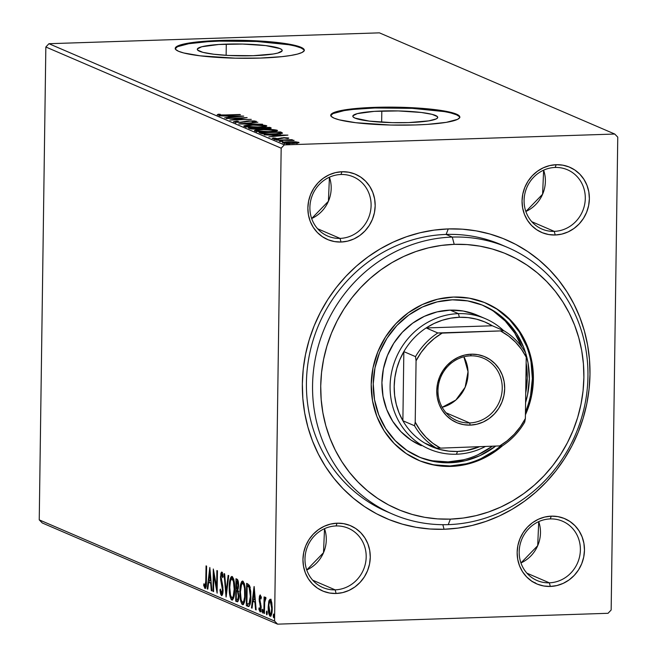 <?xml version="1.0" encoding="UTF-8"?>
<svg xmlns="http://www.w3.org/2000/svg" width="657" height="657" viewBox="0 0 657 657"><rect width="100%" height="100%" fill="white"/><g stroke="black" fill="none" stroke-linecap="round" stroke-linejoin="round"><path stroke-width="0.99" d="M504.527 246.178A145.205 136.278 113.3 0 0 446.128 234.434L448.263 228.923A151.66 142.339 -66.7 0 1 589.978 374.367A151.66 142.339 -66.7 0 1 444.066 529.263L442.834 524.697L444.066 529.263L458.175 528.072L472.161 525.452L485.901 521.42L499.263 516.024L512.107 509.298L524.319 501.332L535.775 492.175L546.378 481.934L556.003 470.708L564.577 458.594L572.009 445.717L578.226 432.199L583.178 418.164L586.808 403.759L589.083 389.108L589.978 374.367L589.493 359.675L587.621 345.163L584.393 330.98L579.835 317.265L573.988 304.142L566.909 291.741L558.664 280.178L549.342 269.567L539.019 260.016L527.809 251.606L515.811 244.429L503.139 238.548L489.917 234.023L476.276 230.894L462.347 229.186L448.263 228.923L434.154 230.114L420.16 232.734L406.42 236.766L393.067 242.17L380.214 248.888L368.01 256.862L356.546 266.011L345.952 276.252L336.318 287.479L327.753 299.592L320.32 312.469L314.095 325.995L309.151 340.022L305.521 354.435L303.247 369.078L302.351 383.819L302.836 398.512L304.7 413.023L307.928 427.206L312.494 440.929L318.341 454.053L325.42 466.454L333.666 478.009L342.987 488.619L353.31 498.17L364.52 506.58L376.518 513.758L389.19 519.638L402.413 524.163L416.053 527.3L429.982 529L444.066 529.263A151.66 142.339 -66.7 0 1 302.351 383.819A151.66 142.339 -66.7 0 1 448.263 228.923L446.128 234.434A145.205 136.278 -66.7 0 1 501.472 244.823L507.615 247.459A145.205 136.278 -66.7 0 1 584.582 406.051A145.205 136.278 -66.7 0 1 448.246 524.631A145.205 136.278 113.3 0 0 587.949 376.33A145.205 136.278 113.3 0 0 452.262 237.078L454.217 244.347A138.75 130.226 -66.7 0 1 583.876 377.414A138.75 130.226 -66.7 0 1 450.382 519.12L448.246 524.631A145.205 136.278 -66.7 0 1 392.894 514.25A145.205 136.278 -66.7 0 1 315.927 355.659A145.205 136.278 -66.7 0 1 452.262 237.078A145.205 136.278 -66.7 0 1 507.615 247.459M335.144 589.846A32.267 30.288 113.3 0 0 366.187 556.898A32.267 30.288 113.3 0 0 336.039 525.953L337.107 523.194A35.494 33.31 -66.7 0 1 370.269 557.235A35.494 33.31 -66.7 0 1 336.121 593.485L335.144 589.846L312.707 580.205L335.144 589.846A32.267 30.288 -66.7 0 1 322.842 587.539A32.267 30.288 -66.7 0 1 305.735 552.299A32.267 30.288 -66.7 0 1 336.039 525.953A32.267 30.288 -66.7 0 1 348.333 528.253A32.267 30.288 -66.7 0 1 365.44 563.501A32.267 30.288 -66.7 0 1 335.144 589.846L336.121 593.485L342.699 592.598L349.039 590.388L354.903 586.947L360.069 582.406L364.323 576.945L367.518 570.769L369.53 564.108L370.269 557.235L369.719 550.402L367.895 543.865L364.873 537.894L360.759 532.704L355.724 528.499L349.943 525.444L343.66 523.654L337.107 523.194L330.528 524.089L324.188 526.29L318.325 529.731L313.159 534.272L308.897 539.734L305.702 545.91L303.698 552.57L302.951 559.444L303.501 566.277L305.324 572.814L308.355 578.784L312.461 583.974L317.503 588.179L323.277 591.234L329.568 593.025L336.121 593.485A35.494 33.31 -66.7 0 1 302.951 559.444A35.494 33.31 -66.7 0 1 337.107 523.194L336.039 525.953A32.267 30.288 113.3 0 0 304.988 558.902A32.267 30.288 113.3 0 0 335.144 589.846M340.047 238.392A32.267 30.288 113.3 0 0 371.098 205.444A32.267 30.288 113.3 0 0 340.942 174.499L342.01 171.74A35.494 33.31 -66.7 0 1 375.18 205.781A35.494 33.31 -66.7 0 1 341.032 242.031L340.047 238.392L317.618 228.751L340.047 238.392A32.267 30.288 -66.7 0 1 327.753 236.093A32.267 30.288 -66.7 0 1 310.646 200.845A32.267 30.288 -66.7 0 1 340.942 174.499A32.267 30.288 -66.7 0 1 353.244 176.799A32.267 30.288 -66.7 0 1 370.351 212.047A32.267 30.288 -66.7 0 1 340.047 238.392L341.032 242.031L347.602 241.144L353.951 238.934L359.814 235.493L364.972 230.952L369.234 225.491L372.429 219.315L374.441 212.654L375.18 205.781L374.63 198.948L372.806 192.411L369.776 186.44L365.67 181.25L360.627 177.045L354.854 173.99L348.571 172.2L342.01 171.74L335.431 172.635L329.091 174.836L323.228 178.277L318.07 182.818L313.808 188.28L310.613 194.456L308.601 201.116L307.862 207.99L308.412 214.823L310.235 221.36L313.258 227.33L317.372 232.521L322.415 236.725L328.188 239.78L334.47 241.571L341.032 242.031A35.494 33.31 -66.7 0 1 307.862 207.99A35.494 33.31 -66.7 0 1 342.01 171.74L340.942 174.499A32.267 30.288 113.3 0 0 309.899 207.448A32.267 30.288 113.3 0 0 340.047 238.392M554.245 231.363A32.267 30.288 113.3 0 0 585.288 198.406A32.267 30.288 113.3 0 0 555.14 167.461L556.208 164.702A35.494 33.31 -66.7 0 1 589.37 198.743A35.494 33.31 -66.7 0 1 555.222 234.992L554.245 231.363L531.809 221.713L554.245 231.363A32.267 30.288 -66.7 0 1 541.943 229.055A32.267 30.288 -66.7 0 1 524.836 193.807A32.267 30.288 -66.7 0 1 555.14 167.461A32.267 30.288 -66.7 0 1 567.434 169.769A32.267 30.288 -66.7 0 1 584.541 205.009A32.267 30.288 -66.7 0 1 554.245 231.363L555.222 234.992L561.801 234.106L568.141 231.896L574.004 228.455L579.17 223.922L583.424 218.453L586.627 212.277L588.631 205.625L589.37 198.743L588.82 191.91L586.997 185.381L583.974 179.402L579.86 174.212L574.826 170.015L569.044 166.952L562.762 165.162L556.208 164.702L549.63 165.597L543.29 167.806L537.426 171.239L532.26 175.78L527.998 181.242L524.803 187.417L522.8 194.078L522.052 200.952L522.602 207.793L524.426 214.322L527.456 220.292L531.562 225.482L536.605 229.687L542.378 232.742L548.669 234.533L555.222 234.992A35.494 33.31 -66.7 0 1 522.052 200.952A35.494 33.31 -66.7 0 1 556.208 164.702L555.14 167.461A32.267 30.288 113.3 0 0 524.089 200.418A32.267 30.288 113.3 0 0 554.245 231.363M549.334 582.816A32.267 30.288 113.3 0 0 580.386 549.86A32.267 30.288 113.3 0 0 550.229 518.915L551.297 516.156A35.494 33.31 -66.7 0 1 584.467 550.196A35.494 33.31 -66.7 0 1 550.32 586.446L549.334 582.816L526.898 573.167L549.334 582.816A32.267 30.288 -66.7 0 1 537.04 580.509A32.267 30.288 -66.7 0 1 519.933 545.261A32.267 30.288 -66.7 0 1 550.229 518.915A32.267 30.288 -66.7 0 1 562.532 521.223A32.267 30.288 -66.7 0 1 579.63 556.463A32.267 30.288 -66.7 0 1 549.334 582.816L550.32 586.446L556.89 585.559L563.23 583.35L569.102 579.909L574.259 575.376L578.521 569.906L581.716 563.731L583.72 557.079L584.467 550.196L583.917 543.364L582.094 536.835L579.063 530.856L574.957 525.666L569.915 521.469L564.141 518.406L557.85 516.616L551.297 516.156L544.719 517.051L538.379 519.252L532.515 522.693L527.349 527.234L523.095 532.696L519.901 538.871L517.888 545.532L517.149 552.406L517.7 559.247L519.523 565.776L522.545 571.746L526.659 576.936L531.702 581.141L537.475 584.196L543.758 585.987L550.32 586.446A35.494 33.31 -66.7 0 1 517.149 552.406A35.494 33.31 -66.7 0 1 551.297 516.156L550.229 518.915A32.267 30.288 113.3 0 0 519.186 551.872A32.267 30.288 113.3 0 0 549.334 582.816M381.807 111A42.467 5.913 -179.2 0 1 437.734 117.381A42.467 5.913 -179.2 0 1 408.736 122.58L392.303 122.645L369.275 121.102L355.002 118.112L353.154 116.954L352.916 115.796L357.277 113.628L374.211 111.37L398.241 110.934L421.277 112.47L432.142 114.359L437.398 116.618L437.628 117.784L436.232 118.909L428.84 120.863L408.736 122.58A42.467 5.913 -179.2 0 1 352.809 116.199A42.467 5.913 -179.2 0 1 381.807 111L381.651 122.202L381.807 111M226.287 44.126A42.467 5.913 -179.2 0 1 282.214 50.507A42.467 5.913 -179.2 0 1 253.216 55.705L228.579 55.467L213.755 54.235L202.882 52.346L197.634 50.088L197.396 48.922L201.756 46.754L218.691 44.495L242.72 44.06L265.757 45.596L280.022 48.593L281.878 49.751L282.108 50.909L277.747 53.077L273.32 53.997L253.216 55.705A42.467 5.913 -179.2 0 1 197.297 49.324A42.467 5.913 -179.2 0 1 226.287 44.126L226.131 55.328L226.287 44.126M304.248 50.499A64.534 8.984 0.8 0 0 219.29 41.12L219.298 40.479A64.534 8.984 -179.2 0 1 304.29 50.178A64.534 8.984 -179.2 0 1 260.221 58.079L282.083 56.633L290.78 55.475L297.506 54.079L302.015 52.494L304.134 50.786L303.78 49.02L300.963 47.263L288.472 44.052L279.274 42.713L244.273 40.381L207.752 41.038L188.748 43.075L177.505 46.064L175.394 47.764L175.748 49.53L178.564 51.287L183.73 52.962L200.245 55.837L235.247 58.177L260.221 58.079A64.534 8.984 -179.2 0 1 175.23 48.38A64.534 8.984 -179.2 0 1 219.298 40.479L219.29 41.12A64.534 8.984 0.8 0 0 175.271 48.7L177.497 46.696L188.74 43.715L207.743 41.678L219.29 41.12L256.739 41.481L288.464 44.692M459.769 117.373A64.534 8.984 0.8 0 0 374.81 107.986L374.818 107.354A64.534 8.984 -179.2 0 1 459.81 117.053A64.534 8.984 -179.2 0 1 415.741 124.945L427.288 124.387L446.3 122.35L457.535 119.369L459.654 117.66L459.292 115.895L456.484 114.137L443.992 110.926L434.794 109.588L399.793 107.247L363.272 107.912L344.268 109.949L337.542 111.345L333.025 112.93L330.914 114.638L331.268 116.404L334.085 118.161L339.25 119.837L355.766 122.711L390.767 125.052L415.741 124.945A64.534 8.984 -179.2 0 1 330.75 115.246A64.534 8.984 -179.2 0 1 374.818 107.354L374.81 107.986A64.534 8.984 0.8 0 0 330.791 115.566L333.017 113.571L344.26 110.59L352.949 109.432L374.81 107.986L412.259 108.356L443.984 111.567M311.664 218.526A32.267 30.288 113.3 0 0 329.428 177.209L328.418 201.247L311.664 218.526M520.952 562.942A32.267 30.288 113.3 0 0 538.715 521.625L537.705 545.671L520.952 562.942M306.753 569.98A32.267 30.288 113.3 0 0 324.525 528.663L323.507 552.701L306.753 569.98M525.855 211.488A32.267 30.288 113.3 0 0 543.626 170.171L542.608 194.217L525.855 211.488M611.158 610L617.761 137.132L611.158 610L608.053 613.293L277.583 624.15L608.053 613.293L611.158 610M284.276 144.893L48.947 43.707L379.418 32.85L614.747 134.036L284.276 144.893L614.747 134.036L617.761 137.132L614.747 134.036L379.418 32.85L48.947 43.707L284.276 144.893L281.171 148.186L274.569 621.054L39.239 519.868L45.842 47L281.171 148.186L284.276 144.893M294.689 141.781L282.42 142.462L284.194 143.226L289.762 143.513L299.034 142.536L296.011 141.871L288.595 141.731C284.136 141.879 282.124 142.257 282.559 142.873L292.636 143.472L297.67 143.062L298.763 142.339L294.689 141.781M276.589 140.171L294.098 140.352L290.493 139.974L292.242 139.662L276.589 140.171L293.909 140.499L290.493 139.974L292.242 139.662L276.589 140.171M274.256 138.413L275.152 138.027L272.4 138.496L278.083 138.849L284.177 137.929L287.536 138.537L288.563 137.962L284.276 137.674L277.451 138.619L273.386 137.945L272.212 138.348L273.706 138.75L279.833 138.75L284.177 137.929L287.536 138.537L288.817 138.159L283.545 137.691L277.451 138.619L274.166 138.323L274.15 139.604M282.485 133.157L281.557 132.394L281.541 133.527L281.557 132.394L280.473 131.934L280.457 133.207L280.473 131.934L259.055 132.632L265.116 134.11L277.87 133.979L282.428 133.207L280.473 131.934L259.055 132.632L260.714 133.346C263.408 134.143 267.801 134.422 273.903 134.184C278.379 134.077 281.237 133.732 282.485 133.157L282.535 133.059M248.403 128.058L251.467 129.018L257.601 129.199L269.961 128.476L271.251 128.09L269.822 127.351L248.403 128.058L249.832 128.673L257.601 129.199L261.946 128.534L267.177 128.673C270.544 128.55 271.76 128.263 270.832 127.787L269.822 127.351L248.403 128.058M238.762 123.91L262.57 124.23L243.977 123.754L257.881 122.218L238.852 123.951L262.57 124.23L243.977 123.754L257.881 122.218L238.762 123.91M226.271 118.539L242.211 118.014L229.851 120.075L251.27 119.377L234.746 119.664L247.139 117.595L226.271 118.539L242.211 118.014L229.851 120.075L251.27 119.377L234.746 119.664L247.139 117.595L226.271 118.539M225.638 114.95L220.111 114.942L219.249 114.712L220.202 114.277L218.28 114.211L217.27 114.918L221.081 115.287L240.437 114.712L225.63 115.205L219.348 114.803L220.202 114.277L218.28 114.211L217.163 114.876L225.975 115.189L239.887 114.482L225.638 114.95M243.648 116.1L219.939 115.813L228.135 116.166L230.147 117.028L224.62 117.825L243.747 116.133L219.939 115.813L228.135 116.166L230.147 117.028L224.62 117.825L243.648 116.1M254.021 121.315L252.231 121.824L253.98 121.964L256.222 121.249L246.966 121.093L246.958 121.627L246.966 121.093L244.88 121.545L244.872 122.087L244.88 121.545L240.454 122.448L235.822 121.882L235.822 122.333L235.822 121.882L238.269 121.282L236.742 121.126L233.867 122.046L240.462 122.448L250.588 121.093L253.807 121.249L252.231 121.824L253.98 121.964L256.361 121.463L254.431 120.945L248.33 120.945L240.454 122.194L235.953 121.931L238.269 121.282L236.742 121.126L233.473 121.775L240.979 122.432L250.588 121.093L254.021 121.315L254.111 122.687M252.403 124.863L243.862 125.857L244.396 126.555L248.083 127.072L261.716 127.039L266.857 125.947L262.357 125.011L252.403 124.863C246.285 125.052 243.484 125.569 244.002 126.415C247.262 127.171 251.935 127.442 258.02 127.228C264.237 127.039 267.054 126.514 266.479 125.659C263.17 124.912 258.472 124.641 252.403 124.863M263.055 129.445L254.514 130.439L255.047 131.137L258.735 131.655L270.569 131.728L277.509 130.521L273.788 129.651L263.055 129.445C256.936 129.634 254.136 130.152 254.653 130.998C257.914 131.753 262.586 132.024 268.672 131.811C274.889 131.622 277.706 131.096 277.131 130.242C273.821 129.486 269.124 129.224 263.055 129.445M287.914 135.128L264.196 134.841L272.392 135.194L274.404 136.056L268.877 136.861L287.914 135.128L264.196 134.841L272.392 135.194L274.404 136.056L268.877 136.861L287.914 135.128M276.359 139.374L275.004 139.539L275.981 139.76L278.658 139.563L276.359 139.374M280.58 141.189L279.225 141.354L280.202 141.575L282.888 141.378L280.58 141.189M287.47 144.154L286.115 144.318L287.093 144.54L289.77 144.335L287.47 144.154M270.109 616.217L270.627 616.192L270.109 616.217C271.481 615.823 272.195 613.309 272.244 608.669L271.793 602.625L270.347 599.299L268.68 601.96L268.278 609.868L269.649 615.831L270.577 616.225L271.678 613.999L272.236 607.125L271.185 600.399L270.117 599.241L269.115 600.399L268.82 601.36L269.97 601.327L268.82 601.36L268.204 606.928C268.13 611.56 268.762 614.656 270.109 616.217L270.388 616.266M265.609 597.262L264.615 599.537L265.157 599.521L264.615 599.537L264.648 597.131L264.098 596.901L263.868 613.244L264.418 613.482L264.705 601.869L266.019 598.001L265.28 597.377L264.615 599.537L264.648 597.131L264.098 596.901L263.868 613.244L264.418 613.482L264.656 602.412L266.019 598.001L265.502 597.246M260.279 594.971L259.17 598.806L259.729 598.79L259.17 598.806L259.318 601.401L260.032 601.377L259.318 601.401L259.95 603.914L260.804 603.89L259.95 603.914L260.517 605.853L261.116 605.836L260.517 605.853L260.624 607.47L261.174 607.454L260.624 607.47L259.917 609.811L259.178 607.766L258.842 609.146L259.499 609.121L258.842 609.146L260.254 611.831L261.174 607.618L259.729 598.962L260.287 596.991L261.149 596.967L260.287 596.991L260.969 599.012L261.314 597.755L260.279 594.971L259.466 596.055L259.178 599.455L260.566 608.374L259.917 609.811L259.178 607.766L258.842 609.146L260.082 611.872L260.845 610.632L261.174 606.961L259.737 598.584L260.164 596.991L260.969 599.012L261.314 597.755L260.139 594.938M247.993 606.419C249.915 606.427 250.884 603.183 250.892 596.696L249.422 585.338L246.646 583.334L246.334 605.697L247.558 605.664L249.134 606.337L246.334 605.697L248.625 606.542L249.988 604.711L250.834 598.65L250.728 591.382L249.422 585.338L246.646 583.334L246.334 605.697L248.592 606.542M237.111 601.738L237.629 601.722L237.111 601.738C238.236 601.681 238.828 599.8 238.893 596.113L237.842 589.912L238.573 585.444C238.614 581.913 238.089 579.827 237.005 579.187L235.994 578.751L235.682 601.122L237.292 601.787L238.089 601.155L238.893 596.113L237.842 589.912L238.524 586.767L238.401 582.209L237.686 579.761L235.994 578.751L235.682 601.122L236.906 601.081L236.931 599.348L236.906 601.081L235.682 601.122L237.366 601.796M226.041 596.975L228.735 575.639L228.135 575.376L226.156 591.596L224.653 573.881L224.053 573.618L226.131 597.016L228.735 575.639L228.135 575.376L226.156 591.596L224.653 573.881L224.053 573.618L226.041 596.975M213.55 591.604L213.78 574.965L217.13 593.148L217.442 570.777L216.892 570.539L216.662 587.218L213.311 569.003L212.999 591.366L213.55 591.604L213.78 574.965L217.13 593.148L217.442 570.777L216.892 570.539L216.662 587.218L213.311 569.003L212.999 591.366L213.55 591.604M204.976 588.5L204.976 588.5C206.084 587.801 206.561 585.379 206.397 581.223L206.61 566.12L206.06 565.882L205.698 584.648L205 586.2L203.966 583.736L203.662 585.33L204.976 588.5L206.084 586.775L206.61 566.12L206.06 565.882L205.846 580.763L206.405 580.747L205.846 580.763L205 586.2L203.966 583.736L203.662 585.33L205.189 588.532M209.821 567.5L207.218 588.877L207.817 589.14L208.647 582.283L210.659 583.153L211.299 590.635L211.899 590.898L209.821 567.5L207.218 588.877L207.817 589.14L208.647 582.283L210.659 583.153L211.299 590.635L211.899 590.898L209.821 567.5M221.491 595.595C222.493 595.341 223.027 593.542 223.084 590.191L221.056 576.912L221.811 574.39L222.83 574.358L221.811 574.39L222.731 577.667L223.183 576.476L221.852 572.099L220.497 576.764L221.056 576.747L220.497 576.764L220.736 580.295L221.417 580.271L220.736 580.295L221.524 583.695L222.296 583.662L221.524 583.695L222.386 587.654L222.978 587.629L222.386 587.654L222.534 589.92L223.084 589.904L222.534 589.92L221.483 593.287L220.407 589.074L219.947 590.011L220.522 589.994L219.947 590.011L221.491 595.595L222.419 594.757L223.043 591.243L222.789 586.06L221.056 576.912L221.655 574.374L222.731 577.667L223.183 576.476L222.091 572.288L221.524 572.116L220.859 573.43L220.621 579.441L222.526 590.314L221.59 593.312L220.407 589.074L219.947 590.011L220.678 594.273L221.68 595.636M231.822 600.038L232.471 600.013L231.822 600.038C233.711 599.381 234.68 595.858 234.73 589.452C234.861 583.014 233.982 578.702 232.11 576.509C230.229 577.232 229.268 580.796 229.219 587.194L230.155 596.876L231.19 599.488L232.143 600.104L233.555 598.289L234.524 593.378L234.639 585.371L233.802 579.663L232.43 576.715L231.79 576.444L230.878 577.199L229.433 583.268L229.219 587.194L229.778 587.177L229.219 587.194C229.104 593.55 229.975 597.829 231.822 600.038L232.167 600.104M242.474 604.621L243.123 604.596L242.474 604.621C244.363 603.964 245.332 600.441 245.381 594.035C245.513 587.596 244.634 583.285 242.762 581.092C240.881 581.815 239.92 585.379 239.871 591.776L240.807 601.459L241.842 604.062L242.794 604.686L244.207 602.871L245.176 597.96L245.291 589.945L244.453 584.245L243.082 581.297L242.433 581.026L241.53 581.774L240.084 587.851L239.871 591.776L240.429 591.752L239.871 591.776C239.756 598.133 240.626 602.412 242.474 604.621L242.811 604.686M254.078 586.537L251.475 607.914L252.074 608.168L252.904 601.319L254.916 602.182L255.557 609.663L256.156 609.926L254.169 586.57L251.475 607.914L252.074 608.168L252.904 601.319L254.916 602.182L255.557 609.663L256.156 609.926L254.078 586.537M262.578 612.973L263.063 611.306L262.628 609.244L262.143 610.911L262.775 612.882L262.964 610.024L262.529 609.244L262.184 610.279L262.143 610.911L263.063 610.887L262.143 610.911L262.644 612.981M266.799 614.788L267.284 613.129L266.857 611.067L266.372 613.055L266.611 614.525L267.087 614.533L267.054 611.322L266.652 611.15L266.381 612.406L267.284 612.702L266.372 612.726L266.865 614.796M273.69 617.752L274.174 616.085L273.739 614.024L273.255 616.02L273.493 617.49L273.977 617.49L273.936 614.287L273.542 614.114L273.271 615.371L274.166 615.658L273.255 615.691L273.755 617.761M42.253 522.964L277.583 624.15L274.569 621.054L281.171 148.186L45.842 47L48.947 43.707L45.842 47L39.239 519.868L274.569 621.054L277.583 624.15L42.253 522.964L39.239 519.868L42.253 522.964M392.894 514.25L386.759 511.606A145.205 136.278 -66.7 0 1 309.792 353.023A145.205 136.278 -66.7 0 1 446.128 234.434A145.205 136.278 113.3 0 0 309.431 354.755A145.205 136.278 113.3 0 0 389.847 512.887M459.284 116.535L456.467 114.778L451.302 113.103M303.764 49.661L300.947 47.904L295.781 46.228M533.27 582.118L533.73 582.225M532.113 581.659L532.704 581.7M535.143 582.66L534.346 582.751M205.748 587.966L205 586.2M204.475 585.305L203.662 585.33L204.475 585.305M206.183 586.159L205.173 586.192L206.183 586.159M205.017 585.83L205.805 588.064M211.874 590.618L211.299 590.635L211.874 590.618M211.234 583.129L210.659 583.153L211.234 583.129M211.209 582.825L208.647 582.283L211.209 582.825M207.85 588.861L207.218 588.877L207.85 588.861M209.238 582.266L209.476 580.336L209.238 582.266M209.788 572.912L210.462 580.755L211.037 580.739L208.918 580.09L209.788 572.912L210.371 572.896L209.788 572.912L210.462 580.755L208.918 580.09L209.788 572.912M213.55 591.349L212.999 591.366L213.55 591.349M217.212 587.202L216.662 587.218L217.212 587.202M222.263 595.094L221.664 593.312M222.838 593.271L221.483 593.287M221.729 593.271L222.707 593.246M221.894 574.366L222.321 572.658M222.92 574.325L221.811 574.39M221.532 592.655L222.296 595.143M222.444 572.419L221.82 574.949M226.796 591.571L226.156 591.596L226.796 591.571M233.063 578.727L232.102 578.809C233.588 580.64 234.278 584.106 234.179 589.214C234.147 594.388 233.366 597.229 231.839 597.739C230.361 595.94 229.679 592.499 229.769 587.424L230.377 581.437L232.43 576.715M231.379 596.835L232.726 599.792L230.508 595.176L229.769 587.424C229.81 582.274 230.591 579.408 232.102 578.809L233.835 579.244M232.447 576.698L231.198 579.72M233.613 578.973L231.88 578.768L233.44 581.404L234.179 589.214L234.738 589.198L234.179 589.214L233.243 596.351L232.356 597.714L231.584 597.574M233.063 597.698L231.839 597.739M237.046 590.725L237.078 588.664L237.046 590.725M237.177 581.264L237.21 579.293L237.177 581.264M237.875 601.5L236.906 601.081L237.875 601.5M240.076 597.213L240.101 596.646M238.754 591.464L236.66 590.865L237.53 591.505L238.335 595.874C238.253 598.601 237.768 599.751 236.89 599.332L236.265 599.061L236.38 590.75L238.434 591.136M237.735 581.248L236.512 581.289L238.286 581.494L237.078 581.527L238.023 585.247L238.581 585.231L238.023 585.247C237.957 587.834 237.514 588.951 236.692 588.573L236.512 581.289L237.735 581.248M238.302 588.623L236.413 588.45L236.512 581.289L237.596 582.069L238.023 584.599L237.653 588.064L236.692 588.573M237.53 591.505L238.45 591.481L237.53 591.505L238.335 595.874L238.893 595.858L238.335 595.874L237.924 598.823L237.3 599.43L236.265 599.061L236.38 590.75L237.53 591.505M238.614 599.381L236.89 599.332M242.014 583.621L243.082 581.297L241.85 584.303M243.402 604.391L241.16 599.759L240.421 591.998C240.462 586.857 241.242 583.991 242.753 583.391C244.24 585.223 244.93 588.688 244.831 593.797L245.39 593.772L244.831 593.797C244.798 598.97 244.018 601.812 242.49 602.313C241.012 600.514 240.331 597.082 240.421 591.998L241.579 584.319L242.49 583.35L244.486 583.818M242.031 601.418L243.542 604.489M243.714 583.309L242.753 583.391L243.714 584.771L244.527 588.261L244.667 596.967L243.665 601.467L243 602.297L242.236 602.149M244.264 583.556L243.509 583.367M243.714 602.28L242.49 602.313M243.755 583.301L242.753 583.391M247.558 605.664L247.582 603.931L247.558 605.664M247.829 585.847L247.861 583.859L247.829 585.847M250.325 587.292L248.748 585.978L247.163 585.863L249.102 587.333L250.342 596.449L248.987 603.964L246.917 603.643L247.163 585.863L248.387 585.822L250.136 587.005M250.194 603.923L249.102 603.997M248.987 603.964L246.917 603.643L247.163 585.863L249.102 587.333L250.103 587.301L249.102 587.333L250.12 591.39L250.342 596.449L250.892 596.433L250.342 596.449L249.603 602.814L248.494 604.144L250.186 603.939M256.131 609.647L255.557 609.663L256.131 609.647M255.499 602.165L254.916 602.182L255.499 602.165M255.466 601.853L252.904 601.319L255.466 601.853M252.107 607.889L251.475 607.914L252.107 607.889M253.495 601.295L253.733 599.365L253.495 601.295M254.045 591.949L254.719 599.784L255.294 599.767L253.175 599.127L254.045 591.949L254.629 591.924L254.045 591.949L254.719 599.784L253.175 599.127L254.045 591.949M261.437 596.942L260.287 596.991M261.174 611.807L260.065 609.105M261.24 609.786L259.917 609.811M260.082 609.803L261.018 609.77M260.164 609.597L260.673 611.215M270.052 601.286L270.725 599.595M270.955 615.888L270.191 614.221M268.762 606.912L268.204 606.928L268.762 606.912M271.119 599.25L270.043 601.319M270.29 614.541L271.103 616.028M270.314 601.303L271.407 604.095L271.694 608.448L272.244 608.423L271.694 608.448L271.292 612.464L270.479 614.188L269.485 613.285L268.754 607.183C268.779 603.701 269.304 601.738 270.314 601.303L271.481 601.262L270.314 601.303L271.694 608.448C271.67 611.913 271.152 613.835 270.134 614.205L268.869 605.04L269.649 601.697L271.218 601.27M231.346 579.063L232.102 578.809M271.546 614.205L270.134 614.205M218.264 115.123L218.28 114.211L218.264 115.123M238.532 116.289L232.11 117.168L230.566 116.19L230.558 117.299L230.566 116.19L238.532 116.289L232.11 116.856L230.566 116.19L238.532 116.289M242.203 118.465L242.211 118.014L242.203 118.465M235.822 121.882L235.699 123.064M266.471 126.308L266.479 125.659L266.471 126.308M264.303 125.742L263.432 126.464L257.47 127.244L246.186 126.333L246.178 126.883L245.89 126.087L252.961 125.101L264.303 125.742C264.672 126.423 262.398 126.842 257.47 126.99L246.186 126.333C245.808 125.659 248.067 125.249 252.961 125.101L263.547 125.528L264.508 125.857L264.557 127.253M260.008 128.953L260.944 128.92L260.008 128.953M269.805 128.493L269.822 127.351L269.805 128.493M270.824 128.329L270.832 127.787L270.824 128.329M271.251 128.107L270.832 127.787M268.171 127.655L268.91 128.172L266.586 128.682L261.593 128.008L261.576 128.764L261.314 127.885L261.297 128.846L261.314 127.885L268.171 127.655L268.746 127.901L266.586 128.435L261.314 127.885L268.171 127.655M259.113 127.959L260.008 129.043L260.016 128.46L257.051 129.215L251.779 128.493L251.771 129.051L251.146 128.222L251.138 128.977L251.146 128.222L259.113 127.959L260 128.509L258.743 128.846L253.701 128.895L251.146 128.222L259.113 127.959M268.746 127.901L268.968 129.372M277.123 130.883L277.131 130.242L277.123 130.883M256.838 130.915L256.747 130.472L258.275 130.094L263.613 129.675L274.954 130.324C275.324 131.006 273.049 131.425 268.122 131.572L256.838 130.915C256.46 130.242 258.718 129.831 263.613 129.675L274.954 130.324L274.552 130.932L268.122 131.827L256.838 130.915L256.83 131.466L256.542 130.669L256.526 131.942M280.457 133.207L281.311 133.576L280.457 133.207M261.798 132.796L278.823 132.238L280.169 133.1L280.161 133.757L280.169 133.1L273.353 134.2L264.41 134.061L262.389 133.051L262.381 133.814L261.798 132.796L261.79 133.691L261.798 132.796L278.823 132.238L280.186 133.051L276.786 133.765L269.354 133.995L264.41 133.667L261.798 132.796M274.404 136.245L274.815 136.254L274.404 136.245M282.789 135.317L276.367 136.196L274.831 135.219L274.815 136.336L274.831 135.219L282.789 135.317L276.367 135.884L274.831 135.219L282.789 135.317M279.833 138.75L279.841 138.208L279.833 138.75M281.303 138.504L281.311 137.847L281.303 138.504M298.754 142.799L298.763 142.339L298.754 142.799M292.168 143.226L292.833 143.242M296.841 142.397L292.069 143.489L284.481 142.807L284.473 143.259L284.292 142.643L289.137 141.969L296.841 142.397C297.005 142.856 295.42 143.136 292.078 143.234L284.481 142.807C284.243 142.347 285.795 142.068 289.137 141.969L296.619 142.323L296.997 143.834M246.186 126.333L245.874 127.368M274.954 130.324L275.209 131.835M280.169 134.324L280.169 133.1M284.481 142.807L284.276 143.924M421.194 445.627A70.989 66.628 -66.7 0 1 383.565 368.092A70.989 66.628 -66.7 0 1 450.217 310.12L463.325 311.04L475.898 314.629M417.753 456.434A82.281 77.222 113.3 0 0 448.099 461.887L450.144 462.766A82.281 77.222 -66.7 0 1 418.772 456.886A82.281 77.222 -66.7 0 1 375.163 367.017A82.281 77.222 -66.7 0 1 452.418 299.822L467.62 300.89L482.189 305.045L495.575 312.124L507.261 321.873L516.788 333.896L523.801 347.75L525.608 352.916A82.281 77.222 -66.7 0 0 483.782 305.702L483.651 305.645M418.016 460.064A85.509 80.253 113.3 0 0 450.094 465.961L451.121 466.404A85.509 80.253 -66.7 0 1 418.525 460.286A85.509 80.253 -66.7 0 1 373.201 366.893A85.509 80.253 -66.7 0 1 453.486 297.063L469.279 298.171L484.423 302.491L498.334 309.858L510.473 319.984L520.377 332.483L527.67 346.871L532.063 362.607L533.394 379.073L531.603 395.637L525.419 414.822A85.509 80.253 -66.7 0 0 486.081 303.181A85.509 80.253 -66.7 0 0 453.486 297.063L437.644 299.214L422.361 304.528L408.235 312.814L395.801 323.745L385.536 336.91L377.841 351.791L373.004 367.83L371.213 384.394L372.544 400.869L376.937 416.595L384.222 430.992L394.126 443.483L406.272 453.609L420.176 460.976L435.32 465.296L450.094 465.961A85.509 80.253 113.3 0 0 500.675 446.029L495.345 450.209L481.22 458.496M446.128 234.434L452.262 237.078L446.128 234.434M454.217 244.347L441.315 245.431L428.512 247.829L415.947 251.516L403.727 256.46L391.966 262.611L380.797 269.904L370.318 278.272L360.619 287.643L351.807 297.917L343.964 309.004L337.164 320.78L331.473 333.148L326.948 345.993L323.63 359.174L321.544 372.568L320.723 386.053L321.174 399.505L322.883 412.777L325.831 425.752L330.011 438.301L335.357 450.308L341.837 461.657L349.376 472.235L357.909 481.934L367.345 490.68L377.611 498.367L388.583 504.937L400.179 510.317L412.276 514.456L424.751 517.322L437.496 518.882L450.382 519.12L463.292 518.036L476.087 515.638L488.66 511.951L500.88 507.007L512.632 500.864L523.81 493.563L534.289 485.195L543.988 475.824L552.792 465.55L560.635 454.472L567.434 442.687L573.126 430.319L577.659 417.482L580.977 404.293L583.055 390.899L583.876 377.414L583.432 363.97L581.724 350.69L578.768 337.714L574.596 325.166L569.249 313.159L562.77 301.809L555.231 291.232L546.698 281.533L537.254 272.786L526.996 265.1L516.016 258.53L504.428 253.15L492.331 249.011L479.856 246.145L467.111 244.585L454.217 244.347L452.262 237.078A145.205 136.278 113.3 0 0 312.56 385.38A145.205 136.278 113.3 0 0 448.246 524.631L450.382 519.12A138.75 130.226 -66.7 0 1 320.723 386.053A138.75 130.226 -66.7 0 1 454.217 244.347M502.671 445.635L496.372 450.653L482.238 458.939L466.963 464.253L451.121 466.404A85.509 80.253 -66.7 0 0 502.662 445.635M525.74 411.233L525.46 411.914A85.509 80.253 113.3 0 0 485.564 302.959M434.302 464.852L450.094 465.961L465.936 463.817M530.577 395.202L532.367 378.629L531.037 362.163M526.643 346.428L519.359 332.04L509.454 319.54L497.308 309.414M525.69 353.179L528.031 362.886L529.304 378.728L527.587 394.676L525.592 402.577A82.281 77.222 -66.7 0 0 525.69 353.187M432.897 460.82L448.099 461.887L450.144 462.766A82.281 77.222 -66.7 0 0 495.411 446.325L480.086 455.588L465.386 460.705L450.144 462.766L434.942 461.699L420.365 457.543L406.987 450.464L395.3 440.716L385.766 428.692L378.752 414.838L374.531 399.702L373.25 383.86L374.975 367.912L379.623 352.481L387.03 338.158L396.91 325.494L408.876 314.974L422.467 307L437.176 301.883L452.418 299.822A82.281 77.222 -66.7 0 1 483.782 305.702M463.341 459.818L448.099 461.887A82.281 77.222 113.3 0 0 492.044 446.44L478.041 454.701M525.731 392.837A82.281 77.222 113.3 0 0 526.142 362.951L527.259 377.849L525.731 392.837M521.872 347.159A82.281 77.222 113.3 0 0 482.755 305.275M521.757 346.863L514.743 333.017L505.208 320.994L493.53 311.246M421.301 445.676L411.019 440.083L400.934 431.682L392.714 421.301L386.661 409.36L383.015 396.294L381.914 382.629L383.401 368.873L387.416 355.56L393.806 343.2L402.322 332.278L412.645 323.195L424.381 316.321L437.061 311.903L450.217 310.12A70.989 66.628 -66.7 0 1 477.278 315.196L485.457 318.719A70.989 66.628 -66.7 0 1 503.64 330.635A70.989 66.628 113.3 0 0 458.397 313.644A70.989 66.628 113.3 0 0 390.102 386.144A70.989 66.628 113.3 0 0 456.434 454.225L457.502 451.466A67.761 63.598 -66.7 0 1 424.537 442.974A67.761 63.598 -66.7 0 1 402.881 420.743A67.761 63.598 -66.7 0 1 403.841 351.626A67.761 63.598 -66.7 0 1 426.147 327.95A67.761 63.598 -66.7 0 1 459.374 317.282L458.397 313.644L450.217 310.12L458.397 313.644A70.989 66.628 -66.7 0 1 485.457 318.719M469.64 422.936A33.885 31.799 113.3 0 0 502.235 388.336A33.885 31.799 113.3 0 0 470.576 355.839L471.217 354.189A35.815 33.614 -66.7 0 1 504.683 388.533A35.815 33.614 -66.7 0 1 470.223 425.12L469.64 422.936L446.078 412.81L469.64 422.936A33.885 31.799 -66.7 0 1 456.722 420.513A33.885 31.799 -66.7 0 1 438.761 383.507A33.885 31.799 -66.7 0 1 470.576 355.839A33.885 31.799 -66.7 0 1 483.486 358.262A33.885 31.799 -66.7 0 1 501.447 395.268A33.885 31.799 -66.7 0 1 469.64 422.936L470.223 425.12L463.604 424.652L457.264 422.845L451.441 419.757L446.349 415.52L442.202 410.28L439.147 404.252L437.307 397.666L436.757 390.767L437.505 383.828L439.533 377.11L442.752 370.877L447.056 365.366L452.262 360.783L458.175 357.318L464.581 355.084L471.217 354.189L477.828 354.649L484.176 356.464L489.999 359.543L495.082 363.789L499.238 369.02L502.285 375.048L504.124 381.643L504.683 388.533L503.935 395.481L501.907 402.191L498.688 408.432L494.384 413.943L489.178 418.517L483.256 421.991L476.859 424.217L470.223 425.12A35.815 33.614 -66.7 0 1 436.757 390.767A35.815 33.614 -66.7 0 1 471.217 354.189L470.576 355.839A33.885 31.799 113.3 0 0 437.973 390.447A33.885 31.799 113.3 0 0 469.64 422.936M442.161 407.291A33.885 31.799 113.3 0 0 463.875 356.792L468.03 371.698L465.148 387.252L455.843 400.056L442.161 407.291M456.434 454.225A70.989 66.628 -66.7 0 1 429.374 449.15A70.989 66.628 -66.7 0 1 391.744 371.616A70.989 66.628 -66.7 0 1 458.397 313.644L459.374 317.282L450.702 318.177L442.169 320.279L433.932 323.564L426.147 327.95L492.339 325.773L484.669 321.897L476.514 319.154L468.039 317.602L459.374 317.282A67.761 63.598 -66.7 0 1 492.339 325.773L504.009 330.791L437.808 332.968L426.147 327.95L492.339 325.773L504.009 330.791A67.761 63.598 -66.7 0 1 525.666 353.023A67.761 63.598 113.3 0 0 504.009 330.791L442.145 333.107L434.285 338.503L427.222 345.015L421.104 352.497L416.07 360.792L415.216 422.131L414.542 425.761L402.881 420.743L403.841 351.626L399.768 359.822L396.771 368.478L394.898 377.414L394.184 386.488L394.643 395.514L396.27 404.342L399.029 412.801L402.881 420.743L403.841 351.626L415.511 356.636L416.07 360.792L415.216 422.131L420.02 430.105L425.933 437.192L432.823 443.245L440.543 448.131L502.4 445.816A67.761 63.598 113.3 0 0 524.705 422.139L525.37 418.517L526.224 357.17L525.666 353.023L526.224 357.17L521.42 349.204L515.499 342.116L508.608 336.064L500.897 331.177A65.823 61.783 -66.7 0 1 526.224 357.17L525.37 418.517A65.823 61.783 -66.7 0 1 499.287 446.202L507.147 440.806L514.217 434.293L520.336 426.812L525.37 418.517L524.705 422.139A67.761 63.598 -66.7 0 1 502.4 445.816L440.543 448.131A65.823 61.783 -66.7 0 1 415.216 422.131L414.542 425.761L402.881 420.743A67.761 63.598 113.3 0 0 424.537 442.974L432.216 446.85L440.362 449.593L448.846 451.137L457.502 451.466L466.183 450.571L479.15 446.859A67.761 63.598 -66.7 0 1 457.502 451.466L456.434 454.225A70.989 66.628 113.3 0 0 485.055 446.67A70.989 66.628 -66.7 0 1 456.434 454.225M424.537 442.974L436.207 447.984L440.543 448.131L436.207 447.984A67.761 63.598 -66.7 0 1 414.542 425.761A67.761 63.598 113.3 0 0 436.207 447.984L424.537 442.974M426.147 327.95A67.761 63.598 113.3 0 0 403.841 351.626L415.511 356.636A67.761 63.598 -66.7 0 1 437.808 332.968L426.147 327.95M437.808 332.968A67.761 63.598 113.3 0 0 415.511 356.636L416.07 360.792A65.823 61.783 -66.7 0 1 442.145 333.107L437.808 332.968M304.281 50.819L304.29 50.178M459.801 117.693L459.81 117.053M330.742 115.887L330.75 115.246M175.222 49.012L175.23 48.38M205.099 586.216L206.323 586.175M219.249 114.704L219.233 115.985"/></g></svg>
